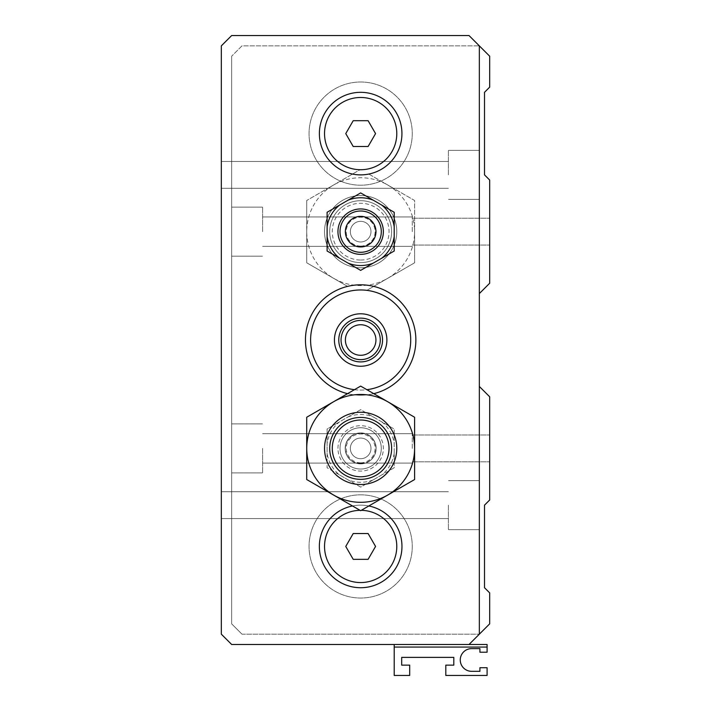 <?xml version="1.0" encoding="UTF-8"?>
<svg xmlns="http://www.w3.org/2000/svg" width="711" height="711" viewBox="0 0 711 711"><rect width="100%" height="100%" fill="white"/><g stroke="black" fill="none" stroke-linecap="round" stroke-linejoin="round"><path stroke-width="0.53" stroke-dasharray="3.56 2.67" d="M360.664 246.095A14.451 14.451 0 0 1 348.15 224.427A14.451 14.451 0 0 1 373.177 224.427A14.451 14.451 0 0 1 360.664 246.095M360.664 252.289A20.646 20.646 0 0 1 342.782 221.325A20.646 20.646 0 0 1 378.536 221.325A20.646 20.646 0 0 1 360.664 252.289A20.646 20.646 0 0 0 381.3 231.653A20.646 20.646 0 0 0 360.664 211.007A20.646 20.646 0 0 0 340.018 231.653A20.646 20.646 0 0 0 360.664 252.289A20.646 20.646 0 0 1 340.018 231.653A20.646 20.646 0 0 1 360.664 211.007A20.646 20.646 0 0 1 381.3 231.653A20.646 20.646 0 0 1 360.664 252.289M360.664 241.971A10.318 10.318 0 0 0 369.596 226.489A10.318 10.318 0 0 0 351.723 226.489A10.318 10.318 0 0 0 360.664 241.971A10.318 10.318 0 0 0 369.596 226.489A10.318 10.318 0 0 0 351.723 226.489A10.318 10.318 0 0 0 360.664 241.971M360.664 262.608A30.964 30.964 0 0 0 387.477 216.171A30.964 30.964 0 0 0 333.85 216.171A30.964 30.964 0 0 0 360.664 262.608A30.964 30.964 0 0 0 387.477 216.171A30.964 30.964 0 0 0 333.85 216.171A30.964 30.964 0 0 0 360.664 262.608A30.964 30.964 0 0 0 387.477 216.171A30.964 30.964 0 0 0 333.85 216.171A30.964 30.964 0 0 0 360.664 262.608M360.664 267.771A36.128 36.128 0 0 0 391.948 213.584A36.128 36.128 0 0 0 329.38 213.584A36.128 36.128 0 0 0 360.664 267.771A36.128 36.128 0 0 0 391.948 213.584A36.128 36.128 0 0 0 329.38 213.584A36.128 36.128 0 0 0 360.664 267.771A36.128 36.128 0 0 0 396.782 231.653A36.128 36.128 0 0 0 360.664 195.525A36.128 36.128 0 0 0 324.536 231.653A36.128 36.128 0 0 0 360.664 267.771A36.128 36.128 0 0 1 324.536 231.653A36.128 36.128 0 0 1 360.664 195.525A36.128 36.128 0 0 1 396.782 231.653A36.128 36.128 0 0 1 360.664 267.771M360.664 260.03A28.387 28.387 0 0 0 385.238 217.459A28.387 28.387 0 0 0 336.081 217.459A28.387 28.387 0 0 0 360.664 260.03M360.664 463.67A15.278 15.278 0 0 0 373.888 440.749A15.278 15.278 0 0 0 347.43 440.749A15.278 15.278 0 0 0 360.664 463.67M360.664 469.029A20.646 20.646 0 0 0 378.536 438.065A20.646 20.646 0 0 0 342.782 438.065A20.646 20.646 0 0 0 360.664 469.029A20.646 20.646 0 0 0 378.536 438.065A20.646 20.646 0 0 0 342.782 438.065A20.646 20.646 0 0 0 360.664 469.029A20.646 20.646 0 0 0 381.3 448.392A20.646 20.646 0 0 0 360.664 427.746A20.646 20.646 0 0 0 340.018 448.392A20.646 20.646 0 0 0 360.664 469.029A20.646 20.646 0 0 1 340.018 448.392A20.646 20.646 0 0 1 360.664 427.746A20.646 20.646 0 0 1 381.3 448.392A20.646 20.646 0 0 1 360.664 469.029M360.664 462.834A14.451 14.451 0 0 0 373.177 441.167A14.451 14.451 0 0 0 348.15 441.167A14.451 14.451 0 0 0 360.664 462.834M360.664 458.711A10.318 10.318 0 0 1 351.723 443.229A10.318 10.318 0 0 1 369.596 443.229A10.318 10.318 0 0 1 360.664 458.711A10.318 10.318 0 0 1 351.723 443.229A10.318 10.318 0 0 1 369.596 443.229A10.318 10.318 0 0 1 360.664 458.711M360.664 479.347A30.964 30.964 0 0 1 333.85 432.91A30.964 30.964 0 0 1 387.477 432.91A30.964 30.964 0 0 1 360.664 479.347A30.964 30.964 0 0 1 333.85 432.91A30.964 30.964 0 0 1 387.477 432.91A30.964 30.964 0 0 1 360.664 479.347M360.664 484.511A36.128 36.128 0 0 1 329.38 430.324A36.128 36.128 0 0 1 391.948 430.324A36.128 36.128 0 0 1 360.664 484.511A36.128 36.128 0 0 0 396.782 448.392A36.128 36.128 0 0 0 360.664 412.264A36.128 36.128 0 0 0 324.536 448.392A36.128 36.128 0 0 0 360.664 484.511A36.128 36.128 0 0 1 324.536 448.392A36.128 36.128 0 0 1 360.664 412.264A36.128 36.128 0 0 1 396.782 448.392A36.128 36.128 0 0 1 360.664 484.511M479.347 293.572L489.675 283.254L489.675 180.043L484.511 174.879L484.511 92.314L489.675 87.151L489.675 56.196L479.347 45.868L241.971 45.868L231.653 56.196L241.971 45.868L479.347 45.868L469.029 35.55L231.653 35.55L221.325 45.868L221.325 634.168L231.653 644.486L469.029 644.486L489.675 623.849L489.675 592.885L484.511 587.721L484.511 505.157L489.675 499.993L489.675 396.782L479.347 386.464L479.347 293.572L479.347 386.464M231.653 56.196L231.653 623.849L241.971 634.168L231.653 623.849L231.653 56.196M241.971 634.168L479.347 634.168L241.971 634.168M354.451 389.69A50.054 50.054 0 0 0 366.867 389.69L373.755 393.663A55.218 55.218 0 0 1 305.446 340.018A55.218 55.218 0 0 1 360.664 284.8A55.218 55.218 0 0 1 415.882 340.018A55.218 55.218 0 0 1 360.664 395.236A55.218 55.218 0 0 1 305.446 340.018A55.218 55.218 0 0 1 360.664 284.8A55.218 55.218 0 0 0 305.446 340.018A55.218 55.218 0 0 0 360.664 395.236A55.218 55.218 0 0 0 415.882 340.018A55.218 55.218 0 0 0 360.664 284.8A55.218 55.218 0 0 0 305.446 340.018A55.218 55.218 0 0 0 360.664 395.236A55.218 55.218 0 0 0 415.882 340.018A55.218 55.218 0 0 0 360.664 284.8A55.218 55.218 0 0 1 415.882 340.018A55.218 55.218 0 0 1 360.664 395.236A55.218 55.218 0 0 0 373.755 286.373A55.218 55.218 0 0 0 305.837 346.613A55.218 55.218 0 0 0 360.664 395.236A55.218 55.218 0 0 1 305.446 340.018A55.218 55.218 0 0 1 360.664 284.8A55.218 55.218 0 0 0 305.446 340.018A55.218 55.218 0 0 0 360.664 395.236A55.218 55.218 0 0 0 415.882 340.018A55.218 55.218 0 0 0 360.664 284.8A55.218 55.218 0 0 1 415.882 340.018A55.218 55.218 0 0 1 347.572 393.663L360.664 386.1M360.664 494.829A51.601 51.601 0 0 1 412.264 546.439A51.601 51.601 0 0 1 360.664 598.04A51.601 51.601 0 0 1 309.054 546.439A51.601 51.601 0 0 1 360.664 494.829A51.601 51.601 0 0 0 309.054 546.439A51.601 51.601 0 0 0 360.664 598.04A51.601 51.601 0 0 0 412.264 546.439A51.601 51.601 0 0 0 360.664 494.829A51.601 51.601 0 0 1 412.264 546.439A51.601 51.601 0 0 1 360.664 598.04A51.601 51.601 0 0 1 309.054 546.439A51.601 51.601 0 0 1 360.664 494.829A51.601 51.601 0 0 0 309.054 546.439A51.601 51.601 0 0 0 360.664 598.04A51.601 51.601 0 0 0 412.264 546.439A51.601 51.601 0 0 0 360.664 494.829M360.664 81.996A51.601 51.601 0 0 1 412.264 133.597A51.601 51.601 0 0 1 360.664 185.207A51.601 51.601 0 0 1 309.054 133.597A51.601 51.601 0 0 1 360.664 81.996A51.601 51.601 0 0 0 309.054 133.597A51.601 51.601 0 0 0 360.664 185.207A51.601 51.601 0 0 0 412.264 133.597A51.601 51.601 0 0 0 360.664 81.996A51.601 51.601 0 0 1 412.264 133.597A51.601 51.601 0 0 1 360.664 185.207A51.601 51.601 0 0 1 309.054 133.597A51.601 51.601 0 0 1 360.664 81.996A51.601 51.601 0 0 0 309.054 133.597A51.601 51.601 0 0 0 360.664 185.207A51.601 51.601 0 0 0 412.264 133.597A51.601 51.601 0 0 0 360.664 81.996M360.664 247.126A15.482 15.482 90.3 0 1 347.252 223.912A15.482 15.482 90.3 0 1 374.066 223.912A15.482 15.482 90.3 0 1 360.664 247.126A15.482 15.482 90 0 0 374.066 223.912A15.482 15.482 90 0 0 347.252 223.912A15.482 15.482 90 0 0 360.664 247.126A15.482 15.482 0 0 0 374.066 223.912A15.482 15.482 0 0 0 347.252 223.912A15.482 15.482 0 0 0 360.664 247.126A15.482 15.482 0 0 0 374.066 223.912A15.482 15.482 0 0 0 347.252 223.912A15.482 15.482 0 0 0 360.664 247.126M360.664 463.874A15.482 15.482 90.2 0 1 347.252 440.651A15.482 15.482 90.2 0 1 374.066 440.651A15.482 15.482 90.2 0 1 360.664 463.874A15.482 15.482 90 0 0 374.066 440.651A15.482 15.482 90 0 0 347.252 440.651A15.482 15.482 90 0 0 360.664 463.874A15.482 15.482 0 0 0 374.066 440.651A15.482 15.482 0 0 0 347.252 440.651A15.482 15.482 0 0 0 360.664 463.874A15.482 15.482 0 0 0 374.066 440.651A15.482 15.482 0 0 0 347.252 440.651A15.482 15.482 0 0 0 360.664 463.874M412.264 448.392L412.264 433.683L412.264 448.392M412.264 231.653L412.264 216.944L412.264 231.653M262.608 448.392L262.608 472.904L262.608 448.392M262.608 231.653L262.608 207.132L262.608 231.653M489.675 448.392L489.675 434.972L489.675 448.392M489.675 231.653L489.675 218.233L489.675 231.653M231.653 448.392L231.653 472.904L231.653 448.392M231.653 231.653L231.653 207.132L231.653 231.653M368.111 559.335L353.216 559.335L345.759 546.439L353.216 533.534L368.111 533.534L375.559 546.439L368.111 559.335L375.559 546.439L368.111 533.534L353.216 533.534L345.759 546.439L353.216 559.335L368.111 559.335L375.559 546.439L368.111 533.534L353.216 533.534L345.759 546.439L353.216 559.335L368.111 559.335M375.932 340.018A15.269 15.269 0 0 0 360.664 324.749A15.269 15.269 0 0 0 345.395 340.018A15.269 15.269 0 0 0 360.664 355.287A15.269 15.269 0 0 0 375.932 340.018M341.049 340.018A19.615 19.615 0 0 1 360.664 320.403A19.615 19.615 0 0 1 380.278 340.018A19.615 19.615 0 0 1 360.664 359.633A19.615 19.615 0 0 1 341.049 340.018M360.664 510.311A36.128 36.128 0 0 0 324.536 546.439A36.128 36.128 0 0 0 360.664 582.558A36.128 36.128 0 0 0 396.782 546.439A36.128 36.128 0 0 0 360.664 510.311A36.128 36.128 -0 0 1 361.277 510.32L360.05 510.32A36.128 36.128 0 0 1 360.664 510.311M338.774 340.018A21.89 21.89 0 0 0 360.664 361.908A21.89 21.89 0 0 0 382.545 340.018A21.89 21.89 0 0 0 360.664 318.128A21.89 21.89 0 0 0 338.774 340.018M368.111 146.502L353.216 146.502L345.759 133.597L353.216 120.701L368.111 120.701L375.559 133.597L368.111 146.502L375.559 133.597L368.111 120.701L353.216 120.701L345.759 133.597L353.216 146.502L368.111 146.502L353.216 146.502L345.759 133.597L353.216 120.701L368.111 120.701L375.559 133.597L368.111 146.502M360.664 587.721A41.282 41.282 0 0 0 401.946 546.439A41.282 41.282 0 0 0 360.664 505.157A41.282 41.282 0 0 0 319.372 546.439A41.282 41.282 0 0 0 360.664 587.721A41.282 41.282 0 0 0 396.409 525.793A41.282 41.282 0 0 0 324.909 525.793A41.282 41.282 0 0 0 360.664 587.721A41.282 41.282 0 0 1 319.372 546.439A41.282 41.282 0 0 1 360.664 505.157A41.282 41.282 0 0 1 401.946 546.439A41.282 41.282 0 0 1 360.664 587.721M334.428 340.018A26.227 26.227 0 0 1 360.664 313.791A26.227 26.227 0 0 1 386.891 340.018A26.227 26.227 0 0 1 360.664 366.245A26.227 26.227 0 0 1 334.428 340.018M327.113 453.227L327.113 467.758L339.698 475.019A33.888 33.888 0 0 1 327.113 453.227L327.113 443.548A33.888 33.888 0 0 1 339.698 421.756L327.113 429.026L327.113 443.548M394.205 453.227A33.888 33.888 0 0 1 381.629 475.019L394.205 467.758L394.205 429.026L360.664 409.66L327.113 429.026L327.113 467.758L360.664 487.124L373.239 479.863A33.888 33.888 0 0 1 348.079 479.863L360.664 487.124L394.205 467.758L394.205 429.026L360.664 409.66L339.698 421.756M360.664 92.314A41.282 41.282 0 0 0 319.372 133.597A41.282 41.282 0 0 0 360.664 174.879A41.282 41.282 0 0 0 401.946 133.597A41.282 41.282 0 0 0 360.664 92.314A41.282 41.282 0 0 1 401.946 133.597A41.282 41.282 0 0 1 360.664 174.879A41.282 41.282 0 0 0 394.969 110.632A41.282 41.282 0 0 0 326.349 110.632A41.282 41.282 0 0 0 360.664 174.879A41.282 41.282 0 0 1 319.372 133.597A41.282 41.282 0 0 1 360.664 92.314M360.05 169.716A36.128 36.128 180 0 0 361.277 169.716A36.128 36.128 0 0 0 396.782 133.295A36.128 36.128 0 0 0 360.664 97.478A36.128 36.128 0 0 0 324.536 133.295A36.128 36.128 0 0 0 360.05 169.716L306.717 200.502L360.05 169.716M368.813 174.071L414.602 200.502L414.602 231.653A53.929 53.929 0 0 1 360.664 285.573A53.929 53.929 0 0 1 306.734 231.653A53.929 53.929 0 0 1 360.664 177.723A53.929 53.929 0 0 1 414.584 231.653L414.602 262.794L366.867 290.346A50.054 50.054 180 0 0 354.451 290.346A50.054 50.054 0 0 0 318.386 366.823A50.054 50.054 0 0 0 402.933 366.823A50.054 50.054 0 0 0 366.867 290.346L414.602 262.794L414.602 200.502L368.813 174.071M347.572 286.373L306.717 262.794L306.717 200.502L306.717 262.794L347.572 286.373M487.088 647.063L487.088 652.227L479.916 652.227L479.916 648.619L471.615 648.619A11.349 11.349 0 0 0 460.257 659.968A11.349 11.349 0 0 0 471.615 671.317L479.916 671.317L479.916 667.709L487.088 667.709L487.088 675.45L445.806 675.45L445.806 665.132L453.805 665.132L453.805 657.391L401.688 657.391L401.688 665.132L409.687 665.132L409.687 675.45L394.205 675.45L394.205 644.486L469.029 644.486L231.653 644.486L221.325 634.168L231.653 644.486L487.088 644.486L487.088 647.063L394.205 647.063M337.956 448.392A22.708 22.708 0 0 1 360.664 425.685A22.708 22.708 0 0 1 383.362 448.392A22.708 22.708 0 0 1 360.664 471.091A22.708 22.708 0 0 1 337.956 448.392M348.079 416.922A33.888 33.888 0 0 1 373.239 416.922M381.629 421.756A33.888 33.888 0 0 1 394.205 443.548M373.239 479.863L381.629 475.019M339.698 475.019L348.079 479.863M448.392 174.879L448.392 150.368L448.392 174.879M221.325 174.879L221.325 188.299L221.325 174.879M448.392 505.157L448.392 529.668L448.392 505.157M221.325 505.157L221.325 491.736L221.325 505.157M479.347 45.868L479.347 634.168L469.029 644.486L479.347 634.168L479.347 45.868L469.029 35.55L479.347 45.868L479.347 634.168M479.347 505.157L479.347 480.645L479.347 505.157M479.347 174.879L479.347 150.368L479.347 174.879M221.325 45.868L231.653 35.55L221.325 45.868L221.325 634.168L221.325 45.868M469.029 35.55L231.653 35.55L469.029 35.55M469.029 644.486L394.205 644.486M360.664 270.384L327.113 251.019L327.113 212.278L360.664 192.912L394.205 212.278L394.205 251.019L360.664 270.384M360.05 510.32L352.505 505.965A41.282 41.282 0 0 1 368.813 505.965L361.277 510.32M412.264 433.683L262.608 433.683L412.264 433.683M412.264 463.092L262.608 463.092L412.264 463.092M412.264 216.944L262.608 216.944L412.264 216.944M412.264 246.353L262.608 246.353L412.264 246.353M412.264 461.803L489.675 461.803L412.264 461.803M412.264 434.972L489.675 434.972L412.264 434.972M412.264 245.064L489.675 245.064L412.264 245.064M412.264 218.233L489.675 218.233L412.264 218.233M231.653 472.904L262.608 472.904L231.653 472.904M231.653 423.88L262.608 423.88L231.653 423.88M231.653 256.164L262.608 256.164L231.653 256.164M231.653 207.132L262.608 207.132L231.653 207.132M221.325 188.299L448.392 188.299L221.325 188.299M221.325 161.468L448.392 161.468L221.325 161.468M221.325 518.568L448.392 518.568L221.325 518.568M221.325 491.736L448.392 491.736L221.325 491.736M479.347 480.645L448.392 480.645L479.347 480.645M479.347 529.668L448.392 529.668L479.347 529.668M479.347 150.368L448.392 150.368L479.347 150.368M479.347 199.391L448.392 199.391L479.347 199.391"/><path stroke-width="1.07" d="M360.664 252.289A20.646 20.646 0 0 1 342.782 221.325A20.646 20.646 0 0 1 378.536 221.325A20.646 20.646 0 0 1 360.664 252.289M360.664 246.93A15.278 15.278 0 0 1 347.43 224.009A15.278 15.278 0 0 1 373.888 224.009A15.278 15.278 0 0 1 360.664 246.93M360.664 484.511A36.128 36.128 0 0 1 329.38 430.324A36.128 36.128 0 0 1 391.948 430.324A36.128 36.128 0 0 1 360.664 484.511M360.664 479.347A30.964 30.964 0 0 1 333.85 432.91A30.964 30.964 0 0 1 387.477 432.91A30.964 30.964 0 0 1 360.664 479.347M360.664 476.77A28.387 28.387 0 0 1 336.081 434.199A28.387 28.387 0 0 1 385.238 434.199A28.387 28.387 0 0 1 360.664 476.77M487.088 647.063L487.088 652.227L479.916 652.227L479.916 648.619L471.615 648.619A11.349 11.349 0 0 0 460.257 659.968A11.349 11.349 0 0 0 471.615 671.317L479.916 671.317L479.916 667.709L487.088 667.709L487.088 675.45L445.806 675.45L445.806 665.132L453.805 665.132L453.805 657.391L401.688 657.391L401.688 665.132L409.687 665.132L409.687 675.45L394.205 675.45L394.205 647.063L487.088 647.063L487.088 644.486L231.653 644.486L221.325 634.168L221.325 45.868L231.653 35.55L469.029 35.55L489.675 56.196L489.675 87.151L484.511 92.314L484.511 174.879L489.675 180.043L489.675 283.254L479.347 293.572M479.347 386.464L489.675 396.782L489.675 499.993L484.511 505.157L484.511 587.721L489.675 592.885L489.675 623.849L469.029 644.486M368.111 146.502L353.216 146.502L345.759 133.597L353.216 120.701L368.111 120.701L375.559 133.597L368.111 146.502M368.111 533.534L375.559 546.439L368.111 559.335L353.216 559.335L345.759 546.439L353.216 533.534L368.111 533.534M394.205 644.486L394.205 647.063M360.664 97.478A36.128 36.128 0 0 1 396.782 133.597A36.128 36.128 0 0 1 360.664 169.725A36.128 36.128 0 0 1 324.536 133.597A36.128 36.128 0 0 1 360.664 97.478M360.664 270.384L348.079 263.114A33.888 33.888 0 0 0 373.239 263.114L360.664 270.384M327.113 212.278L339.698 205.017A33.888 33.888 0 0 0 327.113 226.809L327.113 212.278M337.956 231.653A22.708 22.708 0 0 0 360.664 254.351A22.708 22.708 0 0 0 383.362 231.653A22.708 22.708 0 0 0 360.664 208.945A22.708 22.708 0 0 0 337.956 231.653M360.664 192.912L373.239 200.182A33.888 33.888 0 0 0 348.079 200.182L360.664 192.912M361.277 510.32A36.128 36.128 0 0 1 391.841 564.676A36.128 36.128 0 0 1 329.477 564.676A36.128 36.128 0 0 1 360.05 510.32M306.717 448.392L306.717 479.534L360.664 510.676L414.602 479.534L414.602 448.392A53.929 53.929 0 0 1 360.664 502.313A53.929 53.929 0 0 1 306.734 448.392A53.929 53.929 0 0 1 360.664 394.463A53.929 53.929 0 0 1 414.584 448.392L414.602 417.241L414.602 479.534L368.813 505.965A41.282 41.282 0 0 1 360.664 587.721A41.282 41.282 0 0 1 352.505 505.965L306.717 479.534L306.717 417.241L306.717 448.392M339.698 258.28L327.113 251.019L327.113 236.487A33.888 33.888 0 0 0 339.698 258.28L348.079 263.114M394.205 251.019L381.629 258.28A33.888 33.888 0 0 0 394.205 236.487L394.205 251.019M327.113 236.487L327.113 226.809M339.698 205.017L348.079 200.182M381.629 258.28L373.239 263.114M394.205 212.278L394.205 226.809A33.888 33.888 0 0 0 381.629 205.017L394.205 212.278M394.205 226.809L394.205 236.487M373.239 200.182L381.629 205.017M360.664 174.879A41.282 41.282 0 0 1 324.909 112.96A41.282 41.282 0 0 1 396.409 112.96A41.282 41.282 0 0 1 360.664 174.879M479.347 45.868L479.347 634.168M414.602 417.241L360.664 386.1L306.717 417.241L347.572 393.663A55.218 55.218 0 0 1 315.195 308.69A55.218 55.218 0 0 1 406.123 308.69A55.218 55.218 0 0 1 373.755 393.663L414.602 417.241M360.664 386.1L366.867 389.69A50.054 50.054 0 0 0 410.62 336.907A50.054 50.054 0 0 0 360.664 289.964A50.054 50.054 0 0 0 310.698 336.907A50.054 50.054 0 0 0 354.451 389.69M334.428 340.018A26.227 26.227 0 0 0 360.664 366.245A26.227 26.227 0 0 0 386.891 340.018A26.227 26.227 0 0 0 360.664 313.791A26.227 26.227 0 0 0 334.428 340.018M382.545 340.018A21.89 21.89 0 0 1 360.664 361.908A21.89 21.89 0 0 1 338.774 340.018A21.89 21.89 0 0 1 360.664 318.128A21.89 21.89 0 0 1 382.545 340.018M380.278 340.018A19.615 19.615 0 0 0 360.664 320.403A19.615 19.615 0 0 0 341.049 340.018A19.615 19.615 0 0 0 360.664 359.633A19.615 19.615 0 0 0 380.278 340.018M375.932 340.018A15.269 15.269 0 0 1 360.664 355.287A15.269 15.269 0 0 1 345.395 340.018A15.269 15.269 0 0 1 360.664 324.749A15.269 15.269 0 0 1 375.932 340.018"/></g></svg>

